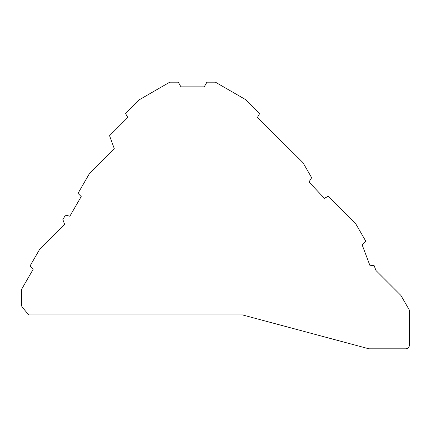 <?xml version="1.0" encoding="UTF-8"?>
<svg xmlns="http://www.w3.org/2000/svg" width="431" height="431" viewBox="0 0 431 431"><rect width="100%" height="100%" fill="white"/><g stroke="black" fill="none" stroke-linecap="round" stroke-linejoin="round"><path stroke-width="0.65" d="M33.198 269.224L21.55 289.4L21.55 304.927A3.879 3.879 0 0 0 22.455 307.422L28.764 314.932L242.534 314.932L368.958 348.808L405.571 348.808A3.879 3.879 0 0 0 409.45 344.929L409.45 310.223L400.922 295.45L375.972 270.501L374.033 265.361L370.035 265.755L362.11 244.76L365.747 241.123L355.473 223.333L328.336 196.197L324.424 198.314L308.989 182.017L311.651 177.685L302.923 162.573L257.377 117.48L259.634 113.569L245.778 99.712L215.43 82.192L206.912 82.192L204.224 86.846L180.95 86.846L178.262 82.192L169.744 82.192L139.396 99.712L125.545 113.569L127.797 117.48L109.571 135.706L114.29 148.668L89.513 173.451L78.011 193.368L81.2 196.558L69.849 216.227L65.485 215.058L62.867 219.594L64.58 224.292L39.803 249.064L30.008 266.029L33.198 269.224"/></g></svg>
